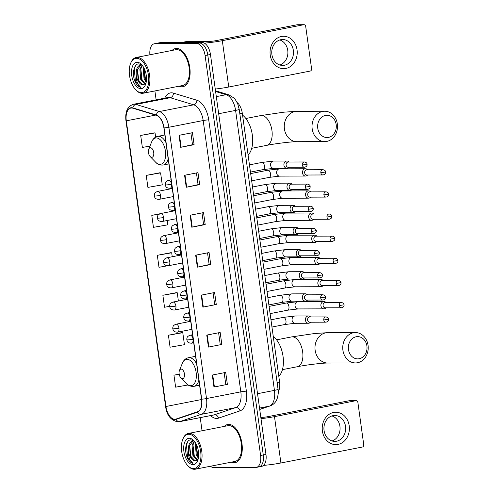 <?xml version="1.0" encoding="UTF-8"?>
<svg xmlns="http://www.w3.org/2000/svg" width="494" height="494" viewBox="0 0 494 494"><rect width="100%" height="100%" fill="white"/><g stroke="black" fill="none" stroke-linecap="round" stroke-linejoin="round"><path stroke-width="0.74" d="M237.182 102.591A12.146 6.527 78.9 0 1 242.295 113.274L279.592 382.066A12.146 6.527 78.9 0 1 278.264 391.686M258.325 466.954A12.146 6.527 -101.1 0 0 258.998 466.892L261.678 466.367A12.146 6.527 -101.1 0 0 265.957 454.424L210.463 54.482A12.146 6.527 -101.1 0 0 202.188 42.521L160.315 42.657A12.146 6.527 -101.1 0 0 159.648 42.725L156.969 43.25A12.146 6.527 -101.1 0 1 157.635 43.182A12.146 6.527 -101.1 0 0 156.969 43.25L154.282 43.775A12.146 6.527 -101.1 0 0 149.898 54.785M258.998 466.892A12.146 6.527 -101.1 0 0 263.277 454.949L207.776 55.007A12.146 6.527 -101.1 0 0 199.508 43.046L157.635 43.182L199.508 43.046A12.146 6.527 -101.1 0 1 207.776 55.007L263.277 454.949A12.146 6.527 -101.1 0 1 258.998 466.892L256.318 467.417A12.146 6.527 -101.1 0 0 260.597 455.474L205.096 55.532A12.146 6.527 -101.1 0 0 196.822 43.571L154.955 43.707A12.146 6.527 -101.1 0 0 154.282 43.775M234.045 462.755A19.433 10.442 -101.1 0 0 235.119 462.65A19.433 10.442 -101.1 0 0 241.813 442.556A19.433 10.442 -101.1 0 0 228.722 424.402A19.433 10.442 -101.1 0 0 227.654 424.507A19.433 10.442 -101.1 0 0 224.319 426.396A19.433 10.442 -101.1 0 1 227.654 424.507A19.433 10.442 -101.1 0 1 228.722 424.402A19.433 10.442 -101.1 0 1 241.813 442.556A19.433 10.442 -101.1 0 1 235.119 462.65A19.433 10.442 -101.1 0 1 234.045 462.755A19.433 10.442 -101.1 0 1 231.322 462.156A19.433 10.442 -101.1 0 0 234.045 462.755M181.878 86.79A19.433 10.442 -101.1 0 0 182.953 86.685A19.433 10.442 -101.1 0 0 189.64 66.591A19.433 10.442 -101.1 0 0 176.556 48.431A19.433 10.442 -101.1 0 0 175.481 48.535A19.433 10.442 -101.1 0 0 172.147 50.431A19.433 10.442 -101.1 0 1 175.481 48.535A19.433 10.442 -101.1 0 1 176.556 48.431A19.433 10.442 -101.1 0 1 189.64 66.591A19.433 10.442 -101.1 0 1 182.953 86.685A19.433 10.442 -101.1 0 1 181.878 86.79A19.433 10.442 -101.1 0 1 179.149 86.191A19.433 10.442 -101.1 0 0 181.878 86.79M174.771 419.258A12.955 6.959 78.9 0 1 165.947 406.494L126.303 120.826A12.955 6.959 78.9 0 1 130.867 108.087A12.955 6.959 78.9 0 1 132.837 108.205L156.308 115.318A12.955 6.959 78.9 0 1 163.885 127.89L201.527 399.189A12.955 6.959 78.9 0 1 197.452 411.798L175.969 419.06A12.955 6.959 78.9 0 1 175.487 419.19A12.955 6.959 78.9 0 1 174.771 419.258M174.814 419.579A13.282 7.138 -101.1 0 0 176.043 419.375L197.526 412.113A13.282 7.138 -101.1 0 0 201.706 399.189L164.057 127.89A13.282 7.138 -101.1 0 0 156.295 115.003L132.824 107.89A13.282 7.138 -101.1 0 0 126.131 120.826L165.768 406.494A13.282 7.138 -101.1 0 0 174.814 419.579M154.103 132.861L140.691 135.449L142.358 147.434L149.96 146.101M159.648 172.814L146.236 175.401L147.904 187.393L162.267 184.867L160.599 172.881L159.506 172.807M181.823 332.629L168.417 335.222L170.078 347.208L184.441 344.682L182.78 332.697L181.687 332.623M176.278 292.676L162.872 295.264L164.533 307.249L169.67 306.348M170.739 252.724L157.327 255.312L158.988 267.297L167.355 265.828M154.894 90.939L156.129 99.837M200.231 417.646L202.046 430.756M210.487 466.237A12.146 6.527 -101.1 0 0 213.779 467.62L255.645 467.478A12.146 6.527 -101.1 0 0 256.318 467.417M184.583 175.277L197.983 172.653L199.65 184.639L186.244 187.263L184.583 175.277M179.038 135.319L192.444 132.695L194.105 144.686L180.699 147.311L179.038 135.319M201.212 295.14L214.618 292.516L216.279 304.502L202.873 307.126L201.212 295.14M206.758 335.093L220.163 332.468L221.825 344.454L208.419 347.078L206.758 335.093M212.303 375.045L225.709 372.42L227.37 384.406L213.964 387.03L212.303 375.045M190.122 215.23L203.528 212.605L205.195 224.591L191.789 227.215L190.122 215.23M195.667 255.182L209.073 252.558L210.734 264.543L197.334 267.168L195.667 255.182M179.18 374.149L173.956 375.174L175.623 387.16L188.06 384.974M159.871 213.772L151.782 215.359L153.443 227.345L167.812 224.819L167.213 220.509M210.734 264.543L209.147 264.549M207.523 252.86L209.147 264.562L197.334 267.168M205.195 224.591L203.602 224.597M201.984 212.908L203.608 224.609L191.789 227.215M227.37 384.406L213.964 387.03M221.825 344.454L208.419 347.078M216.279 304.502L202.873 307.126M194.105 144.686L192.518 144.686M190.894 132.997L192.518 144.699L180.699 147.311M199.65 184.639L198.057 184.645M196.439 172.956L198.063 184.657L186.244 187.263M157.327 255.312L171.69 252.786L172.239 256.744M171.69 252.786L170.597 252.712M162.872 295.264L177.235 292.738L178.383 301.013M177.235 292.738L176.142 292.67M168.417 335.222L182.78 332.697M173.956 375.174L179.198 374.254M151.782 215.359L159.371 214.026M146.236 175.401L160.599 172.881M140.691 135.449L155.06 132.923L155.641 137.128M155.06 132.923L153.967 132.849M213.068 292.819L214.692 304.52M218.614 332.771L220.238 344.472M224.159 372.723L225.783 384.425M349.215 425.809A16.197 13.585 -90.2 0 1 338.026 444.415A16.197 13.585 -90.2 0 1 322.403 431.058A16.197 13.585 -90.2 0 1 333.592 412.453A16.197 13.585 -90.2 0 1 349.215 425.809M324.064 430.54A12.955 10.868 89.8 0 0 334.833 441.395A12.955 10.868 89.8 0 0 345.516 426.341A12.955 10.868 89.8 0 0 334.747 415.479A12.955 10.868 89.8 0 0 324.064 430.54M331.949 415.929A12.955 10.868 -90.2 0 1 339.921 426.359A12.955 10.868 -90.2 0 1 332.036 440.969M263.549 465.391A16.197 1.402 -7.9 0 0 280.913 462.983L362.349 447.039A2.025 1.698 89.8 0 0 363.745 444.717L357.872 402.363A2.025 1.698 89.8 0 0 356.186 400.665A2.025 1.698 89.8 0 0 355.915 400.696L349.307 400.714L267.872 416.658A4.051 0.352 172.1 0 1 262.314 417.325L260.807 417.331M260.993 418.665A16.197 1.402 -7.9 0 0 274.485 416.64L355.915 400.696M349.307 400.714A2.025 1.698 -90.2 0 1 349.579 400.69L356.186 400.665M188.788 434.269A17.407 9.355 -101.1 0 0 182.743 439.425A17.407 9.355 -101.1 0 0 187.899 465.768A17.407 9.355 -101.1 0 0 193.555 468.633A17.407 9.355 -101.1 0 0 200.644 451.423A17.407 9.355 -101.1 0 0 188.788 434.269M187.899 465.768L188.418 466.299A18.222 9.787 -101.1 0 0 194.34 469.3A18.222 9.787 -101.1 0 0 195.34 469.201A18.222 9.787 -101.1 0 0 201.614 450.361A18.222 9.787 -101.1 0 0 189.344 433.343A18.222 9.787 -101.1 0 0 188.344 433.442A18.222 9.787 -101.1 0 0 183.021 438.734L182.743 439.425M195.34 469.201L234.885 461.458A18.222 9.787 -101.1 0 0 241.158 442.618A18.222 9.787 -101.1 0 0 228.889 425.6A18.222 9.787 -101.1 0 0 227.882 425.698L188.344 433.442M194.358 441.235L191.246 439.882C185.633 439.209 183.762 451.738 187.905 458.957C189.406 461.458 191.079 462.921 192.913 463.347C189.931 461.365 188.418 457.228 188.362 450.942C188.121 444.822 189.776 441.432 193.321 440.772L193.772 440.79M198.341 458.253L196.217 454.678L195.389 444.581L195.766 443.297M198.502 457.253L197.05 454.511L196.266 444.236M197.149 460.334L192.864 455.332L192.036 445.236L194.222 441.123M197.52 460.013L193.704 455.165L192.876 445.069L194.556 441.475M188.362 450.942A10.121 5.44 -101.1 0 0 195.254 460.914L190.351 455.826L189.523 445.724L193.135 440.778M193 464.638A13.363 7.182 -101.1 0 0 197.619 460.729A13.363 7.182 -101.1 0 0 193.648 440.432A13.363 7.182 -101.1 0 0 189.344 438.264A13.363 7.182 -101.1 0 0 183.898 451.479A13.363 7.182 -101.1 0 0 193 464.638M195.254 460.914L198.106 459.266M192.913 463.347L187.584 457.277L186.454 445.02L187.726 441.667M192.061 458.914L190.931 456.623L189.616 445.347M195.414 458.259L194.284 455.968L192.969 444.693M198.514 457.166L197.637 455.307L196.285 444.267M366.9 345.948A11.134 9.343 89.8 0 0 356.155 336.766A11.134 9.343 89.8 0 0 348.468 349.554A11.134 9.343 89.8 0 0 359.206 358.737A11.134 9.343 89.8 0 0 366.9 345.948M342.91 350.221A15.184 12.739 -90.2 0 1 355.427 332.573A15.184 12.739 -90.2 0 1 368.049 345.3A15.184 12.739 -90.2 0 1 355.532 362.942A15.184 12.739 -90.2 0 1 342.91 350.221M181.119 369.086A4.86 2.612 -101.1 0 0 179.433 370.525A4.86 2.612 -101.1 0 0 180.872 377.873A4.86 2.612 -101.1 0 0 182.453 378.676A4.86 2.612 -101.1 0 0 184.429 373.872A4.86 2.612 -101.1 0 0 181.119 369.086M278.795 376.342A22.267 11.967 -101.1 0 0 283.043 356.384A22.267 11.967 -101.1 0 0 273.262 336.476M336.186 124.599A11.134 9.343 89.8 0 0 325.441 115.417A11.134 9.343 89.8 0 0 317.753 128.212A11.134 9.343 89.8 0 0 328.491 137.394A11.134 9.343 89.8 0 0 336.186 124.599M312.196 128.872A15.184 12.739 -90.2 0 1 324.712 111.23A15.184 12.739 -90.2 0 1 337.334 123.951A15.184 12.739 -90.2 0 1 324.817 141.599A15.184 12.739 -90.2 0 1 312.196 128.872M150.404 147.737A4.86 2.612 -101.1 0 0 148.719 149.176A4.86 2.612 -101.1 0 0 150.157 156.53A4.86 2.612 -101.1 0 0 151.738 157.327A4.86 2.612 -101.1 0 0 153.714 152.523A4.86 2.612 -101.1 0 0 150.404 147.737M248.081 154.993A22.267 11.967 -101.1 0 0 252.329 135.041A22.267 11.967 -101.1 0 0 242.548 115.133M326.065 302.563L325.898 302.402A3.643 3.057 89.8 0 0 323.934 301.556A3.643 3.057 89.8 0 0 323.447 301.606A3.643 3.057 89.8 0 0 320.927 305.792A3.643 3.057 89.8 0 0 323.959 308.843A3.643 3.057 89.8 0 0 324.447 308.793A3.643 3.057 89.8 0 0 325.916 307.984L326.077 307.824M339.267 305.57A2.631 2.211 89.8 0 1 341.434 302.507L325.262 302.563A2.631 2.211 89.8 0 0 324.91 302.6A2.631 2.211 89.8 0 0 323.088 305.619A2.631 2.211 89.8 0 0 325.274 307.824L341.453 307.774C343.416 307.33 344.281 306.336 344.046 304.779L339.267 305.57A2.631 2.211 89.8 0 0 341.453 307.774M322.99 280.425L322.829 280.265A3.643 3.057 89.8 0 0 320.859 279.419A3.643 3.057 89.8 0 0 320.378 279.468A3.643 3.057 89.8 0 0 317.858 283.655A3.643 3.057 89.8 0 0 320.884 286.711A3.643 3.057 89.8 0 0 321.372 286.662A3.643 3.057 89.8 0 0 322.848 285.853L323.008 285.686M336.192 283.433A2.631 2.211 89.8 0 1 338.359 280.376L322.187 280.431A2.631 2.211 89.8 0 0 321.835 280.462A2.631 2.211 89.8 0 0 320.019 283.488A2.631 2.211 89.8 0 0 322.205 285.693L338.378 285.637C340.341 285.199 341.212 284.198 340.977 282.642L336.192 283.433A2.631 2.211 89.8 0 0 338.378 285.637M319.921 258.294L319.754 258.134A3.643 3.057 89.8 0 0 317.79 257.288A3.643 3.057 89.8 0 0 317.302 257.337A3.643 3.057 89.8 0 0 314.789 261.524A3.643 3.057 89.8 0 0 317.815 264.574A3.643 3.057 89.8 0 0 318.303 264.525A3.643 3.057 89.8 0 0 319.772 263.716L319.939 263.555M333.123 261.301A2.631 2.211 89.8 0 1 335.29 258.238L319.118 258.294A2.631 2.211 89.8 0 0 318.766 258.331A2.631 2.211 89.8 0 0 316.944 261.351A2.631 2.211 89.8 0 0 319.136 263.555L335.309 263.506C337.272 263.061 338.137 262.067 337.908 260.511L333.123 261.301A2.631 2.211 89.8 0 0 335.309 263.506M316.845 236.157L316.685 235.996A3.643 3.057 89.8 0 0 314.721 235.15A3.643 3.057 89.8 0 0 314.233 235.2A3.643 3.057 89.8 0 0 311.714 239.386A3.643 3.057 89.8 0 0 314.746 242.437A3.643 3.057 89.8 0 0 315.228 242.393A3.643 3.057 89.8 0 0 316.703 241.585L316.864 241.418M330.048 239.164A2.631 2.211 89.8 0 1 332.221 236.107L316.043 236.157A2.631 2.211 89.8 0 0 315.691 236.194A2.631 2.211 89.8 0 0 313.875 239.22A2.631 2.211 89.8 0 0 316.061 241.424L332.24 241.368C334.203 240.93 335.068 239.93 334.833 238.374L330.048 239.164A2.631 2.211 89.8 0 0 332.24 241.368M313.776 214.019L313.616 213.859A3.643 3.057 89.8 0 0 311.646 213.019A3.643 3.057 89.8 0 0 311.158 213.062A3.643 3.057 89.8 0 0 308.645 217.249A3.643 3.057 89.8 0 0 311.671 220.305A3.643 3.057 89.8 0 0 312.159 220.256A3.643 3.057 89.8 0 0 313.634 219.447L313.795 219.287M326.979 217.027A2.631 2.211 89.8 0 1 329.146 213.97L312.974 214.026A2.631 2.211 89.8 0 0 312.622 214.063A2.631 2.211 89.8 0 0 310.806 217.082A2.631 2.211 89.8 0 0 312.992 219.287L329.165 219.237C331.128 218.793 331.993 217.792 331.764 216.242L326.979 217.027A2.631 2.211 89.8 0 0 329.165 219.237M310.707 191.888L310.541 191.728A3.643 3.057 89.8 0 0 308.577 190.882A3.643 3.057 89.8 0 0 308.089 190.931A3.643 3.057 89.8 0 0 305.57 195.118A3.643 3.057 89.8 0 0 308.602 198.168A3.643 3.057 89.8 0 0 309.09 198.125A3.643 3.057 89.8 0 0 310.559 197.316L310.72 197.149M323.91 194.895A2.631 2.211 89.8 0 1 326.077 191.839L309.905 191.888A2.631 2.211 89.8 0 0 309.553 191.925A2.631 2.211 89.8 0 0 307.731 194.951A2.631 2.211 89.8 0 0 309.917 197.155L326.096 197.1C328.059 196.661 328.924 195.661 328.689 194.105L323.91 194.895A2.631 2.211 89.8 0 0 326.096 197.1M307.632 169.751L307.472 169.59A3.643 3.057 89.8 0 0 305.502 168.75A3.643 3.057 89.8 0 0 305.02 168.794A3.643 3.057 89.8 0 0 302.501 172.98A3.643 3.057 89.8 0 0 305.527 176.037A3.643 3.057 89.8 0 0 306.014 175.988A3.643 3.057 89.8 0 0 307.49 175.179L307.651 175.018M320.834 172.758A2.631 2.211 89.8 0 1 323.002 169.701L306.83 169.757A2.631 2.211 89.8 0 0 306.478 169.788A2.631 2.211 89.8 0 0 304.662 172.814A2.631 2.211 89.8 0 0 306.848 175.018L323.02 174.962C324.984 174.524 325.855 173.524 325.62 171.974L320.834 172.758A2.631 2.211 89.8 0 0 323.02 174.962M310.572 316.963L310.411 316.802A3.643 3.057 89.8 0 0 308.447 315.956A3.643 3.057 89.8 0 0 307.96 316.006A3.643 3.057 89.8 0 0 305.409 319.902A3.643 3.057 89.8 0 0 308.472 323.243A3.643 3.057 89.8 0 0 308.954 323.193A3.643 3.057 89.8 0 0 310.43 322.384L310.59 322.224M323.774 319.97A2.631 2.211 89.8 0 1 325.947 316.907L309.769 316.963A2.631 2.211 89.8 0 0 309.417 317A2.631 2.211 89.8 0 0 307.601 320.019A2.631 2.211 89.8 0 0 309.787 322.23L325.96 322.174C327.923 321.73 328.794 320.736 328.559 319.18L323.774 319.97A2.631 2.211 89.8 0 0 325.96 322.174M307.503 294.825L307.342 294.665A3.643 3.057 89.8 0 0 305.372 293.819A3.643 3.057 89.8 0 0 304.884 293.868A3.643 3.057 89.8 0 0 302.34 297.765A3.643 3.057 89.8 0 0 305.397 301.112A3.643 3.057 89.8 0 0 305.885 301.062A3.643 3.057 89.8 0 0 307.361 300.253L307.521 300.093M320.705 297.833A2.631 2.211 89.8 0 1 322.872 294.776L306.7 294.832A2.631 2.211 89.8 0 0 306.348 294.862A2.631 2.211 89.8 0 0 304.532 297.888A2.631 2.211 89.8 0 0 306.718 300.093L322.891 300.037C324.854 299.599 325.719 298.598 325.49 297.042L320.705 297.833A2.631 2.211 89.8 0 0 322.891 300.037M304.428 272.694L304.267 272.534A3.643 3.057 89.8 0 0 302.303 271.688A3.643 3.057 89.8 0 0 301.815 271.737A3.643 3.057 89.8 0 0 299.265 275.633A3.643 3.057 89.8 0 0 302.328 278.974A3.643 3.057 89.8 0 0 302.816 278.925A3.643 3.057 89.8 0 0 304.285 278.116L304.446 277.955M317.63 275.701A2.631 2.211 89.8 0 1 319.803 272.639L303.625 272.694A2.631 2.211 89.8 0 0 303.279 272.731A2.631 2.211 89.8 0 0 301.457 275.751A2.631 2.211 89.8 0 0 303.643 277.955L319.822 277.906C321.785 277.461 322.65 276.467 322.415 274.911L317.63 275.701A2.631 2.211 89.8 0 0 319.822 277.906M301.359 250.557L301.198 250.396A3.643 3.057 89.8 0 0 299.228 249.55A3.643 3.057 89.8 0 0 298.747 249.6A3.643 3.057 89.8 0 0 296.196 253.496A3.643 3.057 89.8 0 0 299.253 256.843A3.643 3.057 89.8 0 0 299.741 256.794A3.643 3.057 89.8 0 0 301.217 255.985L301.377 255.818M314.561 253.564A2.631 2.211 89.8 0 1 316.728 250.507L300.556 250.563A2.631 2.211 89.8 0 0 300.204 250.594A2.631 2.211 89.8 0 0 298.388 253.62A2.631 2.211 89.8 0 0 300.574 255.824L316.747 255.769C318.71 255.33 319.581 254.33 319.346 252.774L314.561 253.564A2.631 2.211 89.8 0 0 316.747 255.769M298.29 228.426L298.123 228.265A3.643 3.057 89.8 0 0 296.159 227.419A3.643 3.057 89.8 0 0 295.671 227.468A3.643 3.057 89.8 0 0 293.127 231.365A3.643 3.057 89.8 0 0 296.184 234.706A3.643 3.057 89.8 0 0 296.672 234.656A3.643 3.057 89.8 0 0 298.141 233.847L298.308 233.687M311.492 231.427A2.631 2.211 89.8 0 1 313.659 228.37L297.487 228.426A2.631 2.211 89.8 0 0 297.135 228.463A2.631 2.211 89.8 0 0 295.313 231.482A2.631 2.211 89.8 0 0 297.505 233.687L313.678 233.637C315.641 233.193 316.506 232.199 316.277 230.642L311.492 231.427A2.631 2.211 89.8 0 0 313.678 233.637M295.214 206.288L295.054 206.128A3.643 3.057 89.8 0 0 293.09 205.282A3.643 3.057 89.8 0 0 292.602 205.331A3.643 3.057 89.8 0 0 290.052 209.228A3.643 3.057 89.8 0 0 293.115 212.568A3.643 3.057 89.8 0 0 293.597 212.525A3.643 3.057 89.8 0 0 295.072 211.716L295.233 211.549M308.417 209.295A2.631 2.211 89.8 0 1 310.59 206.239L294.412 206.288A2.631 2.211 89.8 0 0 294.06 206.325A2.631 2.211 89.8 0 0 292.244 209.351A2.631 2.211 89.8 0 0 294.43 211.556L310.603 211.5C312.566 211.062 313.437 210.061 313.202 208.505L308.417 209.295A2.631 2.211 89.8 0 0 310.603 211.5M292.145 184.151L291.985 183.99A3.643 3.057 89.8 0 0 290.015 183.151A3.643 3.057 89.8 0 0 289.527 183.194A3.643 3.057 89.8 0 0 286.983 187.096A3.643 3.057 89.8 0 0 290.04 190.437A3.643 3.057 89.8 0 0 290.528 190.388A3.643 3.057 89.8 0 0 292.003 189.579L292.164 189.418M305.348 187.158A2.631 2.211 89.8 0 1 307.515 184.101L291.343 184.157A2.631 2.211 89.8 0 0 290.991 184.194A2.631 2.211 89.8 0 0 289.175 187.214A2.631 2.211 89.8 0 0 291.361 189.418L307.534 189.369C309.497 188.924 310.362 187.924 310.133 186.374L305.348 187.158A2.631 2.211 89.8 0 0 307.534 189.369M289.07 162.02L288.91 161.859A3.643 3.057 89.8 0 0 286.946 161.013A3.643 3.057 89.8 0 0 286.458 161.063A3.643 3.057 89.8 0 0 283.908 164.959A3.643 3.057 89.8 0 0 286.971 168.3A3.643 3.057 89.8 0 0 287.459 168.256A3.643 3.057 89.8 0 0 288.928 167.447L289.089 167.281M302.279 165.027A2.631 2.211 89.8 0 1 304.446 161.97L288.268 162.02A2.631 2.211 89.8 0 0 287.922 162.057A2.631 2.211 89.8 0 0 286.1 165.082A2.631 2.211 89.8 0 0 288.286 167.287L304.465 167.231C306.428 166.793 307.293 165.793 307.058 164.236L302.279 165.027A2.631 2.211 89.8 0 0 304.465 167.231M297.042 49.845A16.197 13.585 -90.2 0 1 285.853 68.45A16.197 13.585 -90.2 0 1 270.23 55.093A16.197 13.585 -90.2 0 1 281.419 36.488A16.197 13.585 -90.2 0 1 297.042 49.845M271.898 54.568A12.955 10.868 89.8 0 0 282.661 65.424A12.955 10.868 89.8 0 0 293.343 50.369A12.955 10.868 89.8 0 0 282.574 39.514A12.955 10.868 89.8 0 0 271.898 54.568M279.783 39.958A12.955 10.868 -90.2 0 1 287.749 50.388A12.955 10.868 -90.2 0 1 279.863 64.998M215.254 89.05A16.197 1.402 -7.9 0 0 228.747 87.018L310.176 71.074A2.025 1.698 89.8 0 0 311.578 68.746L305.7 26.398A2.025 1.698 89.8 0 0 304.02 24.7A2.025 1.698 89.8 0 0 303.748 24.725L297.135 24.749L215.699 40.693A4.051 0.352 172.1 0 1 210.148 41.354L187.103 41.434L181.205 42.589M204.355 43.126A16.197 1.402 -7.9 0 0 222.312 40.669L303.748 24.725M297.135 24.749A2.025 1.698 -90.2 0 1 297.407 24.725L304.02 24.7M181.174 42.589L186.917 41.465A2.025 1.087 78.9 0 1 186.991 41.447A2.025 1.087 78.9 0 1 187.103 41.434M136.616 58.304A17.407 9.355 -101.1 0 0 130.577 63.46A17.407 9.355 -101.1 0 0 135.733 89.797A17.407 9.355 -101.1 0 0 141.383 92.662A17.407 9.355 -101.1 0 0 148.478 75.452A17.407 9.355 -101.1 0 0 136.616 58.304M135.733 89.797L136.251 90.334A18.222 9.787 -101.1 0 0 142.167 93.335A18.222 9.787 -101.1 0 0 143.174 93.236A18.222 9.787 -101.1 0 0 149.447 74.396A18.222 9.787 -101.1 0 0 137.178 57.372A18.222 9.787 -101.1 0 0 136.171 57.471A18.222 9.787 -101.1 0 0 130.854 62.769L130.577 63.46M143.174 93.236L182.718 85.493A18.222 9.787 -101.1 0 0 188.992 66.653A18.222 9.787 -101.1 0 0 176.722 49.628A18.222 9.787 -101.1 0 0 175.716 49.727L136.171 57.471M142.192 65.264L139.073 63.917C133.46 63.244 131.595 75.767 135.733 82.992C137.239 85.493 138.907 86.956 140.747 87.382C137.764 85.394 136.245 81.263 136.19 74.977C135.955 68.851 137.61 65.461 141.154 64.807L141.599 64.825M146.168 82.288L144.044 78.707L143.217 68.61L143.593 67.332M146.335 81.282L144.884 78.546L144.1 68.271M144.983 84.369L140.691 79.367L139.864 69.265L142.056 65.152M145.347 84.048L141.531 79.201L140.704 69.104L142.383 65.511M136.19 74.977A10.121 5.44 -101.1 0 0 143.087 84.943L138.178 79.855L137.351 69.759L140.963 64.813M140.833 88.667A13.363 7.182 -101.1 0 0 145.452 84.758A13.363 7.182 -101.1 0 0 141.475 64.461A13.363 7.182 -101.1 0 0 137.171 62.3A13.363 7.182 -101.1 0 0 131.731 75.508A13.363 7.182 -101.1 0 0 140.833 88.667M143.087 84.943L145.94 83.301M140.747 87.382L135.412 81.312L134.282 69.049L135.56 65.702M139.895 82.949L138.765 80.658L137.449 69.382M143.241 82.288L142.118 79.997L140.796 68.728M146.348 81.195L145.464 79.343L144.112 68.302M277.122 382.547L279.592 382.066M239.825 113.756L242.295 113.274M265.957 454.424L260.597 455.474M160.315 42.657L154.955 43.707M202.188 42.521L196.822 43.571M210.463 54.482L205.096 55.532M259.708 409.403L269.347 406.148L259.523 408.069M278.06 389.284A8.095 0.704 172.1 0 1 274.442 390.384L235.595 110.409A16.197 8.701 -101.1 0 0 226.129 94.694A8.095 6.57 -73.1 0 1 228.802 94.817L234.057 98.084L235.224 99.43L237.633 103.573L239.207 109.31L278.06 389.284C278.672 391.125 278.332 394.391 277.041 399.09L276.269 400.677C274.837 403.228 272.774 404.981 270.082 405.951A8.095 6.811 -108.7 0 1 269.347 406.148A16.197 8.701 -101.1 0 0 274.442 390.384L257.528 393.699M215.6 91.507L226.129 94.694L216.304 96.62M239.207 109.31A8.095 0.704 172.1 0 1 235.595 110.409L218.681 113.719M165.947 406.494L201.571 399.523M164.724 98.158A20.242 10.88 78.9 0 1 171.474 92.816A20.242 10.88 78.9 0 1 173.425 93.119L196.902 100.226A20.242 10.88 78.9 0 1 208.734 119.869L246.383 391.168A20.242 10.88 78.9 0 1 240.004 410.872L218.527 418.134A20.242 10.88 78.9 0 1 210.592 415.615M132.824 107.89A4.051 3.285 -73.1 0 1 135.924 104.425L170.239 97.707A16.197 8.701 -101.1 0 0 168.676 97.472A16.197 8.701 -101.1 0 0 167.781 97.559L133.46 104.277A16.197 8.701 78.9 0 1 135.924 104.425L159.395 111.539A16.197 8.701 78.9 0 1 168.862 127.254L206.511 398.553A4.051 0.352 172.1 0 1 201.706 399.189M246.383 391.168A4.051 0.352 172.1 0 0 240.825 391.835L206.511 398.553A16.197 8.701 78.9 0 1 201.41 414.318L179.927 421.573A16.197 8.701 78.9 0 1 179.328 421.734L213.643 415.016A16.197 8.701 -101.1 0 0 214.248 414.855L235.724 407.599A16.197 8.701 -101.1 0 0 240.825 391.835L203.182 120.536A16.197 8.701 -101.1 0 0 193.71 104.821L170.239 97.707A4.051 3.285 106.9 0 0 173.425 93.119M176.043 419.375A4.051 3.409 -108.7 0 0 179.927 421.573L214.248 414.855A4.051 3.409 71.3 0 1 218.527 418.134M164.057 127.89A4.051 0.352 -7.9 0 0 168.862 127.254L203.182 120.536A4.051 0.352 172.1 0 1 208.734 119.869M156.295 115.003A4.051 3.285 -73.1 0 1 159.395 111.539L193.71 104.821A4.051 3.285 106.9 0 0 196.902 100.226M240.004 410.872A4.051 3.409 71.3 0 0 235.724 407.599L201.41 414.318A4.051 3.409 -108.7 0 1 197.526 412.113M126.131 120.826A4.051 0.352 172.1 0 1 125.951 120.752L165.595 406.42A4.051 0.352 -7.9 0 0 165.768 406.494M126.303 120.826L155.573 115.096M196.106 255.095L197.773 267.081M201.651 295.054L203.318 307.033M207.196 335.006L208.857 346.986M212.741 374.958L214.402 386.944M190.567 215.143L192.228 227.123M185.022 175.191L186.683 187.17M179.476 135.239L181.137 147.218M274.485 416.64L280.913 462.983M315.147 350.314A15.184 12.739 89.8 0 0 327.763 363.034C322.718 362.96 306.823 364.794 297.302 366.733A15.184 8.157 78.9 0 0 302.649 351.802A15.184 8.157 78.9 0 0 292.306 336.846A15.184 8.157 78.9 0 0 291.466 336.933L314.622 333.518L327.664 332.666A15.184 12.739 89.8 0 0 315.147 350.314M180.872 377.873L186.331 383.505A13.387 7.194 -101.1 0 0 190.678 385.709A13.387 7.194 -101.1 0 0 196.13 372.47A13.387 7.194 -101.1 0 0 187.01 359.28A13.387 7.194 -101.1 0 0 182.366 363.251L179.433 370.525M196.631 363.874A14.579 7.83 -101.1 0 0 189.221 357.65A14.579 7.83 -101.1 0 0 188.412 357.73C185.645 358.348 183.632 360.188 182.366 363.251M199.595 385.246L194.019 386.339A14.579 7.83 -101.1 0 0 198.884 380.145M284.433 128.965A15.184 12.739 89.8 0 0 297.048 141.692C292.003 141.611 276.109 143.451 266.587 145.384A15.184 8.157 78.9 0 0 271.935 130.459A15.184 8.157 78.9 0 0 261.592 115.503A15.184 8.157 78.9 0 0 260.752 115.584L283.908 112.169L296.95 111.323A15.184 12.739 89.8 0 0 284.433 128.965M150.157 156.53L155.616 162.162A13.387 7.194 -101.1 0 0 159.963 164.366A13.387 7.194 -101.1 0 0 165.422 151.127A13.387 7.194 -101.1 0 0 156.295 137.937A13.387 7.194 -101.1 0 0 151.652 141.902L148.719 149.176M165.916 142.531A14.579 7.83 -101.1 0 0 158.506 136.301A14.579 7.83 -101.1 0 0 157.703 136.381C154.931 137.005 152.918 138.845 151.652 141.902M168.88 163.897L163.304 164.99A14.579 7.83 -101.1 0 0 168.17 158.796M177.334 332.184A4.051 2.174 -101.1 0 0 177.556 332.159C172.258 332.042 173.32 329.121 172.77 328.745A4.051 0.352 -7.9 0 0 173.425 328.843A4.051 0.352 172.1 0 0 178.982 328.177A4.051 2.174 -101.1 0 0 176.222 324.194A4.051 2.174 -101.1 0 0 176 324.212L190.727 321.328M191.839 329.362L177.556 332.159A4.051 2.174 -101.1 0 0 178.982 328.177M287.465 310.207A3.643 1.957 -101.1 0 0 287.669 310.189A3.643 1.957 -101.1 0 0 288.978 306.83A3.643 1.957 -101.1 0 0 286.464 303.02A3.643 1.957 -101.1 0 0 286.267 303.038A3.643 1.957 -101.1 0 0 286.069 303.094M323.934 301.556L298.061 301.643A3.643 3.057 89.8 0 0 295.06 305.879A3.643 3.057 89.8 0 0 295.097 306.101A3.643 3.057 89.8 0 0 298.086 308.929L323.959 308.843M174.258 310.047A4.051 2.174 -101.1 0 0 174.487 310.028C169.189 309.911 170.245 306.99 169.695 306.607A4.051 0.352 -7.9 0 0 170.356 306.706A4.051 0.352 172.1 0 0 175.907 306.045A4.051 2.174 -101.1 0 0 173.153 302.056A4.051 2.174 -101.1 0 0 172.931 302.081L187.652 299.197M188.77 307.231L174.487 310.028A4.051 2.174 -101.1 0 0 175.907 306.045M284.396 288.076A3.643 1.957 -101.1 0 0 284.593 288.051A3.643 1.957 -101.1 0 0 285.903 284.698A3.643 1.957 -101.1 0 0 283.395 280.882A3.643 1.957 -101.1 0 0 283.192 280.901A3.643 1.957 -101.1 0 0 283 280.963M320.859 279.419L294.992 279.505A3.643 3.057 89.8 0 0 291.985 283.741A3.643 3.057 89.8 0 0 292.022 283.964A3.643 3.057 89.8 0 0 295.017 286.798L320.884 286.711M171.19 287.916A4.051 2.174 -101.1 0 0 171.412 287.891C166.12 287.774 167.176 284.853 166.626 284.476A4.051 0.352 -7.9 0 0 167.287 284.575A4.051 0.352 172.1 0 0 172.838 283.908A4.051 2.174 -101.1 0 0 170.078 279.925A4.051 2.174 -101.1 0 0 169.856 279.944L184.583 277.06M185.695 285.094L171.412 287.891A4.051 2.174 -101.1 0 0 172.838 283.908M281.321 265.939A3.643 1.957 -101.1 0 0 281.524 265.92A3.643 1.957 -101.1 0 0 282.834 262.561A3.643 1.957 -101.1 0 0 280.326 258.745A3.643 1.957 -101.1 0 0 280.123 258.77A3.643 1.957 -101.1 0 0 279.931 258.825M317.79 257.288L291.923 257.374A3.643 3.057 89.8 0 0 288.916 261.61A3.643 3.057 89.8 0 0 288.953 261.832A3.643 3.057 89.8 0 0 291.942 264.661L317.815 264.574M168.121 265.778A4.051 2.174 -101.1 0 0 168.343 265.753C163.045 265.642 164.101 262.722 163.551 262.339A4.051 0.352 -7.9 0 0 164.212 262.438A4.051 0.352 172.1 0 0 169.769 261.777A4.051 2.174 -101.1 0 0 167.009 257.788A4.051 2.174 -101.1 0 0 166.787 257.812L181.514 254.929M182.626 262.962L168.343 265.753A4.051 2.174 -101.1 0 0 169.769 261.777M278.252 243.808A3.643 1.957 -101.1 0 0 278.449 243.783A3.643 1.957 -101.1 0 0 279.765 240.43A3.643 1.957 -101.1 0 0 277.251 236.614A3.643 1.957 -101.1 0 0 277.054 236.632A3.643 1.957 -101.1 0 0 276.856 236.688M314.721 235.15L288.848 235.237A3.643 3.057 89.8 0 0 285.847 239.473A3.643 3.057 89.8 0 0 285.884 239.695A3.643 3.057 89.8 0 0 288.873 242.523L314.746 242.437M165.045 243.647A4.051 2.174 -101.1 0 0 165.268 243.622C159.976 243.505 161.032 240.584 160.482 240.208A4.051 0.352 -7.9 0 0 161.143 240.306A4.051 0.352 172.1 0 0 166.694 239.639A4.051 2.174 -101.1 0 0 163.94 235.65A4.051 2.174 -101.1 0 0 163.712 235.675L178.439 232.791M179.557 240.825L165.268 243.622A4.051 2.174 -101.1 0 0 166.694 239.639M275.177 221.67A3.643 1.957 -101.1 0 0 275.38 221.652A3.643 1.957 -101.1 0 0 276.689 218.292A3.643 1.957 -101.1 0 0 274.182 214.476A3.643 1.957 -101.1 0 0 273.979 214.501A3.643 1.957 -101.1 0 0 273.787 214.557M311.646 213.019L285.779 213.105A3.643 3.057 89.8 0 0 282.772 217.335A3.643 3.057 89.8 0 0 282.809 217.564A3.643 3.057 89.8 0 0 285.804 220.392L311.671 220.305M161.976 221.51A4.051 2.174 -101.1 0 0 162.199 221.485C156.901 221.374 157.963 218.453 157.413 218.07A4.051 0.352 -7.9 0 0 158.068 218.169A4.051 0.352 172.1 0 0 163.625 217.508A4.051 2.174 -101.1 0 0 160.865 213.519A4.051 2.174 -101.1 0 0 160.643 213.538L175.37 210.66M176.482 218.688L162.199 221.485A4.051 2.174 -101.1 0 0 163.625 217.508M272.108 199.533A3.643 1.957 -101.1 0 0 272.311 199.514A3.643 1.957 -101.1 0 0 273.62 196.161A3.643 1.957 -101.1 0 0 271.107 192.345A3.643 1.957 -101.1 0 0 270.91 192.364A3.643 1.957 -101.1 0 0 270.712 192.419M308.577 190.882L282.704 190.968A3.643 3.057 89.8 0 0 279.703 195.204A3.643 3.057 89.8 0 0 279.74 195.426A3.643 3.057 89.8 0 0 282.729 198.255L308.602 198.168M158.901 199.372A4.051 2.174 -101.1 0 0 159.13 199.354C153.832 199.236 154.888 196.316 154.338 195.939A4.051 0.352 -7.9 0 0 154.999 196.038A4.051 0.352 172.1 0 0 160.55 195.371A4.051 2.174 -101.1 0 0 157.796 191.382A4.051 2.174 -101.1 0 0 157.574 191.406L172.295 188.523M173.413 196.556L159.13 199.354A4.051 2.174 -101.1 0 0 160.55 195.371M269.039 177.402A3.643 1.957 -101.1 0 0 269.236 177.383A3.643 1.957 -101.1 0 0 270.545 174.024A3.643 1.957 -101.1 0 0 268.038 170.208A3.643 1.957 -101.1 0 0 267.834 170.226A3.643 1.957 -101.1 0 0 267.643 170.288M305.502 168.75L279.635 168.837A3.643 3.057 89.8 0 0 276.628 173.067A3.643 3.057 89.8 0 0 276.665 173.295A3.643 3.057 89.8 0 0 279.66 176.123L305.527 176.037M191.382 343.207A4.051 2.174 -101.1 0 0 191.61 343.188C186.312 343.071 187.368 340.15 186.818 339.767A4.051 0.352 -7.9 0 0 187.479 339.866A4.051 0.352 172.1 0 0 193.037 339.205A4.051 2.174 -101.1 0 0 190.276 335.216A4.051 2.174 -101.1 0 0 190.054 335.241L192.586 334.741M193.704 342.774L191.61 343.188A4.051 2.174 -101.1 0 0 193.037 339.205M284.495 324.564A3.643 1.957 -101.1 0 0 284.692 324.546A3.643 1.957 -101.1 0 0 286.001 321.193A3.643 1.957 -101.1 0 0 283.494 317.376A3.643 1.957 -101.1 0 0 283.29 317.395A3.643 1.957 -101.1 0 0 283.099 317.451M270.953 319.809L283.29 317.395L295.091 315.999A3.643 3.057 89.8 0 0 294.603 316.049A3.643 3.057 89.8 0 0 292.127 320.458A3.643 3.057 89.8 0 0 295.116 323.286L308.472 323.243M188.313 321.075A4.051 2.174 -101.1 0 0 188.535 321.051C183.243 320.933 184.299 318.013 183.749 317.636A4.051 0.352 -7.9 0 0 184.41 317.735A4.051 0.352 172.1 0 0 189.962 317.068A4.051 2.174 -101.1 0 0 187.201 313.085A4.051 2.174 -101.1 0 0 186.979 313.103L189.517 312.609M190.628 320.643L188.535 321.051A4.051 2.174 -101.1 0 0 189.962 317.068M281.419 302.433A3.643 1.957 -101.1 0 0 281.623 302.414A3.643 1.957 -101.1 0 0 282.932 299.055A3.643 1.957 -101.1 0 0 280.425 295.239A3.643 1.957 -101.1 0 0 280.222 295.258A3.643 1.957 -101.1 0 0 280.03 295.319M267.878 297.678L280.222 295.258L292.022 293.868A3.643 3.057 89.8 0 0 291.534 293.911A3.643 3.057 89.8 0 0 289.052 298.327A3.643 3.057 89.8 0 0 292.047 301.155L305.397 301.112M185.244 298.938A4.051 2.174 -101.1 0 0 185.466 298.919C180.168 298.802 181.224 295.881 180.674 295.498A4.051 0.352 -7.9 0 0 181.335 295.597A4.051 0.352 172.1 0 0 186.893 294.937A4.051 2.174 -101.1 0 0 184.132 290.947A4.051 2.174 -101.1 0 0 183.91 290.972L186.442 290.472M187.559 298.506L185.466 298.919A4.051 2.174 -101.1 0 0 186.893 294.937M278.35 280.296A3.643 1.957 -101.1 0 0 278.548 280.277A3.643 1.957 -101.1 0 0 279.863 276.924A3.643 1.957 -101.1 0 0 277.35 273.108A3.643 1.957 -101.1 0 0 277.153 273.126A3.643 1.957 -101.1 0 0 276.955 273.182M264.809 275.541L277.153 273.126L288.947 271.731A3.643 3.057 89.8 0 0 288.459 271.78A3.643 3.057 89.8 0 0 285.983 276.189A3.643 3.057 89.8 0 0 288.971 279.017L302.328 278.974M182.169 276.807A4.051 2.174 -101.1 0 0 182.391 276.782C177.099 276.665 178.155 273.744 177.605 273.367A4.051 0.352 -7.9 0 0 178.266 273.466A4.051 0.352 172.1 0 0 183.817 272.799A4.051 2.174 -101.1 0 0 181.063 268.81A4.051 2.174 -101.1 0 0 180.835 268.835L183.373 268.341M184.484 276.374L182.391 276.782A4.051 2.174 -101.1 0 0 183.817 272.799M275.275 258.164A3.643 1.957 -101.1 0 0 275.479 258.146A3.643 1.957 -101.1 0 0 276.788 254.787A3.643 1.957 -101.1 0 0 274.281 250.971A3.643 1.957 -101.1 0 0 274.077 250.989A3.643 1.957 -101.1 0 0 273.886 251.051M261.74 253.41L274.077 250.989L285.878 249.6A3.643 3.057 89.8 0 0 285.39 249.643A3.643 3.057 89.8 0 0 282.908 254.058A3.643 3.057 89.8 0 0 285.903 256.886L299.253 256.843M179.1 254.669A4.051 2.174 -101.1 0 0 179.322 254.645C174.024 254.534 175.086 251.613 174.536 251.23A4.051 0.352 -7.9 0 0 175.191 251.329A4.051 0.352 172.1 0 0 180.748 250.668A4.051 2.174 -101.1 0 0 177.988 246.679A4.051 2.174 -101.1 0 0 177.766 246.704L180.304 246.203M181.415 254.237L179.322 254.645A4.051 2.174 -101.1 0 0 180.748 250.668M272.206 236.027A3.643 1.957 -101.1 0 0 272.41 236.008A3.643 1.957 -101.1 0 0 273.719 232.649A3.643 1.957 -101.1 0 0 271.206 228.839A3.643 1.957 -101.1 0 0 271.008 228.858A3.643 1.957 -101.1 0 0 270.817 228.913M258.665 231.272L271.008 228.858L282.803 227.462A3.643 3.057 89.8 0 0 282.321 227.512A3.643 3.057 89.8 0 0 279.839 231.921A3.643 3.057 89.8 0 0 282.827 234.749L296.184 234.706M176.025 232.532A4.051 2.174 -101.1 0 0 176.253 232.513C170.955 232.396 172.011 229.475 171.461 229.099A4.051 0.352 -7.9 0 0 172.122 229.197A4.051 0.352 172.1 0 0 177.679 228.531A4.051 2.174 -101.1 0 0 174.919 224.542A4.051 2.174 -101.1 0 0 174.697 224.566L177.229 224.072M178.346 232.106L176.253 232.513A4.051 2.174 -101.1 0 0 177.679 228.531M269.137 213.896A3.643 1.957 -101.1 0 0 269.335 213.877A3.643 1.957 -101.1 0 0 270.644 210.518A3.643 1.957 -101.1 0 0 268.137 206.702A3.643 1.957 -101.1 0 0 267.933 206.72A3.643 1.957 -101.1 0 0 267.742 206.782M255.596 209.141L267.933 206.72L279.734 205.325A3.643 3.057 89.8 0 0 279.246 205.374A3.643 3.057 89.8 0 0 276.77 209.789A3.643 3.057 89.8 0 0 279.758 212.618L293.115 212.568M172.956 210.401A4.051 2.174 -101.1 0 0 173.178 210.376C167.886 210.265 168.942 207.344 168.392 206.961A4.051 0.352 -7.9 0 0 169.053 207.06A4.051 0.352 172.1 0 0 174.604 206.399A4.051 2.174 -101.1 0 0 171.85 202.41A4.051 2.174 -101.1 0 0 171.622 202.429L174.16 201.935M175.271 209.969L173.178 210.376A4.051 2.174 -101.1 0 0 174.604 206.399M266.062 191.758A3.643 1.957 -101.1 0 0 266.266 191.74A3.643 1.957 -101.1 0 0 267.575 188.381A3.643 1.957 -101.1 0 0 265.068 184.571A3.643 1.957 -101.1 0 0 264.864 184.589A3.643 1.957 -101.1 0 0 264.673 184.645M252.52 187.004L264.864 184.589L276.665 183.194A3.643 3.057 89.8 0 0 276.177 183.243A3.643 3.057 89.8 0 0 273.695 187.652A3.643 3.057 89.8 0 0 276.689 190.48L290.04 190.437M169.887 188.263A4.051 2.174 -101.1 0 0 170.109 188.245C164.811 188.128 165.867 185.207 165.317 184.824A4.051 0.352 -7.9 0 0 165.978 184.929A4.051 0.352 172.1 0 0 171.535 184.262A4.051 2.174 -101.1 0 0 168.775 180.273A4.051 2.174 -101.1 0 0 168.553 180.298L171.085 179.804M172.202 187.831L170.109 188.245A4.051 2.174 -101.1 0 0 171.535 184.262M262.993 169.627A3.643 1.957 -101.1 0 0 263.191 169.609A3.643 1.957 -101.1 0 0 264.506 166.25A3.643 1.957 -101.1 0 0 261.993 162.433A3.643 1.957 -101.1 0 0 261.795 162.452A3.643 1.957 -101.1 0 0 261.598 162.514M249.451 164.873L261.795 162.452L273.59 161.056A3.643 3.057 89.8 0 0 273.102 161.106A3.643 3.057 89.8 0 0 270.626 165.515A3.643 3.057 89.8 0 0 273.614 168.349L286.971 168.3M222.312 40.669L228.747 87.018M215.495 90.785L228.802 94.817M270.082 405.951L259.714 409.458M165.595 406.42C166.639 415.151 170.739 420.308 177.889 421.876L179.328 421.734M133.46 104.277C127.495 106.309 124.994 111.805 125.951 120.752M327.664 332.666L355.427 332.573M276.597 339.841L291.466 336.933M194.019 386.339L192.672 386.469C189.603 386.061 187.485 385.073 186.331 383.505M195.581 356.322L188.412 357.73M327.763 363.034L355.532 362.942M282.432 369.642L297.302 366.733M296.95 111.323L324.712 111.23M245.882 118.498L260.752 115.584M163.304 164.99L161.958 165.126C158.889 164.712 156.771 163.724 155.616 162.162M164.866 134.979L157.703 136.381M297.048 141.692L324.817 141.599M251.718 148.299L266.587 145.384M270.094 313.628L287.669 310.189L298.086 308.929M269.088 306.397L286.267 303.038L298.061 301.643M172.77 328.745L172.758 327.726C173.258 326.343 172.61 325.694 176 324.212M341.434 302.507C343.157 302.89 344.028 303.643 344.046 304.779M267.019 291.497L284.593 288.051L295.017 286.798M266.019 284.266L283.192 280.901L294.992 279.505M169.695 306.607L169.683 305.588C170.189 304.211 169.535 303.563 172.931 302.081M338.359 280.376C340.082 280.753 340.959 281.512 340.977 282.642M263.95 269.36L281.524 265.92L291.942 264.661M262.95 262.129L280.123 258.77L291.923 257.374M166.626 284.476L166.614 283.457C167.114 282.074 166.466 281.426 169.856 279.944M335.29 258.238C337.013 258.621 337.884 259.375 337.908 260.511M260.881 247.228L278.449 243.783L288.873 242.523M259.875 239.998L277.054 236.632L288.848 235.237M163.551 262.339L163.539 261.32C164.045 259.943 163.391 259.294 166.787 257.812M332.221 236.107C333.944 236.484 334.815 237.244 334.833 238.374M257.806 225.091L275.38 221.652L285.804 220.392M256.806 217.86L273.979 214.501L285.779 213.105M160.482 240.208L160.47 239.189C160.97 237.805 160.322 237.157 163.712 235.675M329.146 213.97C330.869 214.353 331.74 215.106 331.764 216.242M254.737 202.954L272.311 199.514L282.729 198.255M253.731 195.729L270.91 192.364L282.704 190.968M157.413 218.07L157.401 217.051C157.901 215.674 157.253 215.026 160.643 213.538M326.077 191.839C327.8 192.215 328.671 192.975 328.689 194.105M251.662 180.823L269.236 177.383L279.66 176.123M250.662 173.592L267.834 170.226L279.635 168.837M154.338 195.939L154.326 194.914C154.832 193.537 154.177 192.888 157.574 191.406M323.002 169.701C324.731 170.084 325.602 170.838 325.62 171.974M271.953 327.04L284.692 324.546L295.116 323.286M295.091 315.999L308.447 315.956M325.947 316.907C327.67 317.29 328.541 318.043 328.559 319.18M186.818 339.767L186.806 338.748C187.312 337.371 186.658 336.723 190.054 335.241M268.884 304.909L281.623 302.414L292.047 301.155M292.022 293.868L305.372 293.819M322.872 294.776C324.595 295.153 325.466 295.912 325.49 297.042M183.749 317.636L183.737 316.617C184.237 315.234 183.589 314.585 186.979 313.103M265.809 282.772L278.548 280.277L288.971 279.017M288.947 271.731L302.303 271.688M319.803 272.639C321.526 273.021 322.397 273.775 322.415 274.911M180.674 295.498L180.662 294.48C181.168 293.103 180.514 292.454 183.91 290.972M262.74 260.641L275.479 258.146L285.903 256.886M285.878 249.6L299.228 249.55M316.728 250.507C318.451 250.884 319.328 251.644 319.346 252.774M177.605 273.367L177.593 272.348C178.099 270.965 177.445 270.317 180.835 268.835M259.671 238.503L272.41 236.008L282.827 234.749M282.803 227.462L296.159 227.419M313.659 228.37C315.382 228.753 316.253 229.506 316.277 230.642M174.536 251.23L174.524 250.211C175.024 248.834 174.376 248.186 177.766 246.704M256.596 216.372L269.335 213.877L279.758 212.618M279.734 205.325L293.09 205.282M310.59 206.239C312.313 206.616 313.184 207.375 313.202 208.505M171.461 229.099L171.449 228.08C171.955 226.697 171.301 226.048 174.697 224.566M253.527 194.235L266.266 191.74L276.689 190.48M276.665 183.194L290.015 183.151M307.515 184.101C309.238 184.484 310.108 185.238 310.133 186.374M168.392 206.961L168.38 205.942C168.88 204.565 168.232 203.917 171.622 202.429M250.452 172.097L263.191 169.609L273.614 168.349M273.59 161.056L286.946 161.013M304.446 161.97C306.169 162.347 307.04 163.106 307.058 164.236M165.317 184.824L165.311 183.805C165.811 182.428 165.157 181.78 168.553 180.298M186.991 41.447L181.15 42.589"/></g></svg>
